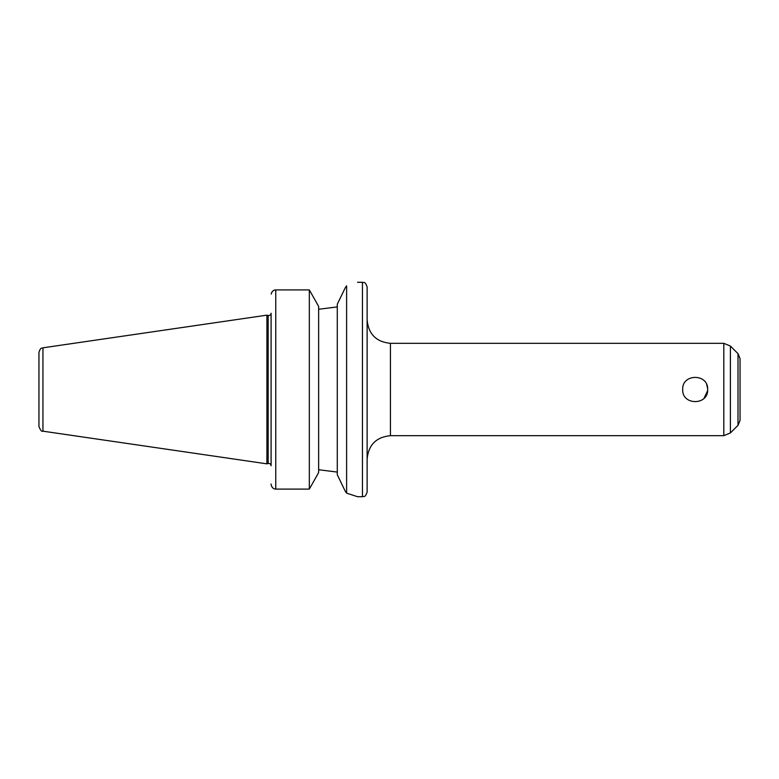 <?xml version="1.0" encoding="UTF-8"?>
<svg xmlns="http://www.w3.org/2000/svg" width="779" height="779" viewBox="0 0 779 779"><rect width="100%" height="100%" fill="white"/><g stroke="black" fill="none" stroke-linecap="round" stroke-linejoin="round"><path stroke-width="1.17" d="M707.673 389.5C708.442 405.616 681.927 405.616 682.686 389.5C681.927 373.384 708.442 373.384 707.673 389.5M704.002 398.342L707.614 390.698M707.614 388.293L706.689 384.641M390.435 343.325L723.808 343.325L723.808 435.675L390.435 435.675L390.435 343.325C376.276 341.942 368.506 334.172 367.123 320.013M357.58 282.28L362.459 282.28C363.842 283.176 364.903 280.576 367.123 286.945L367.123 492.055C364.903 498.424 363.842 495.824 362.459 496.72L357.571 496.72L346.616 493.156L345.282 491.286L346.616 493.156L346.616 285.844C361.115 281.229 361.115 281.229 346.616 285.844C361.115 281.229 361.115 281.229 346.616 285.844L345.282 287.714L346.616 285.844M730.4 432.949L730.4 346.051L738.005 353.656L738.005 425.344L730.4 432.949L723.808 435.675M738.005 353.656L740.05 358.603L740.05 420.397L738.005 425.344M740.05 389.5L740.05 406.628M271.18 484.937C271.91 487.615 273.439 488.998 275.756 489.095C273.439 488.998 271.91 487.615 271.18 484.937L271.092 483.993L271.18 484.937M271.092 465.482L271.092 313.518M318.64 306.517L317.715 304.755L318.64 306.517L318.64 472.483L317.715 474.245L318.64 472.483M271.482 293.001L271.18 294.053C271.91 291.385 273.439 290.002 275.756 289.905L309.321 289.905L309.321 489.095L275.756 489.095L275.756 289.905M274.753 290.022L273.517 290.538M273.351 290.645L272.738 291.132M272.037 291.95L271.696 292.524M317.715 474.245L309.321 489.095M317.715 304.755L309.321 289.905M337.288 472.084L318.64 469.727L337.288 472.084M345.282 491.286L337.288 474.752L337.288 304.248L345.282 287.714M318.64 309.263L337.288 306.916L318.64 309.263M42.942 347.814L266.905 315.154L266.905 463.846L42.942 431.177L42.942 347.814C41.862 348.68 40.751 346.655 38.95 352.429L38.95 425.626M38.95 389.5L38.95 426.571C40.498 430.397 41.823 431.936 42.942 431.177M271.092 313.246C270.849 314.95 269.875 315.699 268.161 315.495L268.161 463.505L266.905 463.846M362.459 282.28L362.459 496.72M390.435 435.675C376.276 437.058 368.506 444.828 367.123 458.987M730.4 346.051L723.808 343.325M268.161 463.505C269.875 463.301 270.849 464.05 271.092 465.754M268.161 315.495L266.905 315.154"/></g></svg>
